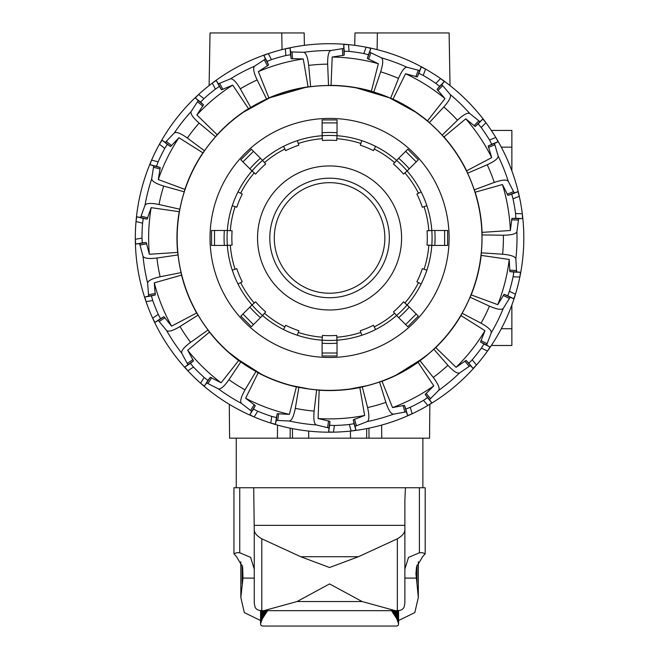 <?xml version="1.0" encoding="UTF-8"?>
<svg xmlns="http://www.w3.org/2000/svg" width="659" height="659" viewBox="0 0 659 659"><rect width="100%" height="100%" fill="white"/><g stroke="black" fill="none" stroke-linecap="round" stroke-linejoin="round"><path stroke-width="0.99" d="M395.186 438.177L350.489 438.177L350.423 431.077M329.154 390.367L329.986 390.367L329.154 390.367M228.838 352.334L245.774 365.259L235.42 357.804L261.607 374.37M292.052 385.672L309.079 388.983M350.489 438.177L292.514 438.177L292.431 428.622M229.291 404.321L229.587 438.177L277.406 438.177L277.521 425.096M426.892 355.242L415.203 364.032M388.052 378.694L383.036 380.68M429.841 404.321L429.553 438.177L381.734 438.177L381.619 425.096M396.306 374.979L423.721 357.804L415.417 363.883M244.464 364.386L242.883 363.307L244.464 364.386M414.676 364.386L416.257 363.307L414.676 364.386M304.384 45.347L304.17 32.95L281.755 32.95L282.044 49.614M305.117 87.523L269.844 97.738M269.753 97.771L243.814 111.964M329.566 293.239A55.282 55.282 0 0 0 384.856 237.957A55.282 55.282 0 0 0 329.566 182.667A55.282 55.282 0 0 0 274.284 237.957A55.282 55.282 0 0 0 329.566 293.239M422.518 117.17L415.376 111.997M415.277 111.931L389.387 97.771M389.288 97.738L356.667 87.977M404.75 105.382L402.781 104.279M350.061 388.983L367.088 385.672M413.366 365.259L428.49 353.899M245.774 365.259L235.42 357.804M256.359 104.279L254.39 105.382M281.755 32.95L210.032 32.95L209.117 85.563M354.756 45.347L354.97 32.95L449.109 32.95L450.023 85.563A194.248 194.248 0 0 1 465.073 98.776A194.248 194.248 0 0 0 159.437 144.222A194.248 194.248 0 0 1 198.623 94.484L195.286 97.944L198.219 100.588L191.126 111.585C190.327 113.883 192.988 117.714 199.117 123.076L215.567 136.726A152.46 152.46 0 0 0 204.471 150.804L202.906 152.822A152.616 152.616 0 0 0 184.891 189.38L184.248 191.843A152.46 152.46 0 0 0 179.841 209.224L179.232 211.704A152.616 152.616 0 0 0 177.642 252.422L178.054 254.934A152.46 152.46 0 0 0 181.101 272.612L181.546 275.116A152.616 152.616 0 0 0 196.662 312.967L198.062 315.093A152.46 152.46 0 0 0 208.03 330.002L209.463 332.111A152.616 152.616 0 0 0 238.665 360.539L240.807 361.915A152.46 152.46 0 0 0 255.972 371.478L258.139 372.821A152.616 152.616 0 0 0 296.377 386.915L298.898 387.303A152.46 152.46 0 0 0 316.649 389.864L319.17 390.219A152.616 152.616 0 0 0 359.839 387.541L362.293 386.866A152.46 152.46 0 0 0 379.551 381.989L382.006 381.281A152.616 152.616 0 0 0 418.061 362.293L420.03 360.679A152.46 152.46 0 0 0 433.82 349.204L447.898 365.284C453.417 371.264 457.321 373.826 459.595 372.961L470.402 365.58L473.129 368.439L476.498 365.012A194.248 194.248 0 0 0 487.487 351.066L490.024 346.988L486.614 345.011L491.26 332.779C491.565 330.365 488.162 327.169 481.054 323.198L462.132 313.272A152.46 152.46 0 0 0 470.056 297.184L489.456 306.147C496.935 309.368 501.54 310.117 503.27 308.404L510.14 297.267L513.789 298.766L515.478 294.268A194.248 194.248 0 0 1 511.862 305.043L511.862 345.481L491.342 345.481A194.248 194.248 0 0 1 487.487 351.066A194.248 194.248 0 0 0 519.836 277.06L520.503 272.299L516.582 271.879L515.849 258.814C515.14 256.483 510.741 254.951 502.628 254.217L481.301 252.842A152.46 152.46 0 0 0 482.001 234.925L503.369 235.222C511.508 235.123 516.022 233.937 516.903 231.663L518.649 218.697L522.595 218.582L522.307 213.788A194.248 194.248 0 0 0 465.073 98.776M377.385 32.95L377.096 49.614M290.158 438.177L290.174 428.161M308.651 438.177L308.709 431.077M368.982 438.177L368.966 428.161M366.626 438.177L366.709 428.622M491.342 130.424L511.862 130.424L511.862 170.862M482.001 234.925L482.083 232.38A152.616 152.616 0 0 0 475.172 192.214L474.241 189.841A152.46 152.46 0 0 0 467.593 173.193L487.232 164.766C494.629 161.364 498.27 158.448 498.155 156.01L494.472 143.448L498.031 141.743L495.815 137.484L489.538 139.988A187.584 187.584 0 0 0 481.227 127.566L478.154 123.867L475.221 126.512L465.773 118.842L443.977 136.948L442.164 135.161A152.46 152.46 0 0 0 429.314 122.648L443.828 106.964C449.207 100.852 451.341 96.7 450.245 94.525L441.777 84.55L444.331 81.543L440.574 78.553L435.863 83.396A187.584 187.584 0 0 0 423.218 75.423L418.91 73.297L417.295 76.905L405.549 73.742L393.003 99.147L390.614 98.249A152.46 152.46 0 0 0 373.793 92.046L380.671 71.815C383.093 64.038 383.365 59.384 381.479 57.844L369.683 52.176L370.795 48.387L366.14 47.184L363.809 53.527A187.584 187.584 0 0 0 349.015 51.386L344.212 51.196L344.204 55.142L332.185 57.036L331.065 85.349L328.52 85.497A152.46 152.46 0 0 0 310.628 86.675L308.684 65.389C307.728 57.308 306.081 52.942 303.733 52.3L290.652 51.921L290.125 48.008L285.388 48.799L285.833 55.545A187.584 187.584 0 0 0 271.45 59.607L266.986 61.386L268.584 64.994L258.369 71.609L268.864 97.936L266.598 99.105A152.46 152.46 0 0 0 250.733 107.458L248.484 108.661A152.616 152.616 0 0 0 217.157 134.733L215.567 136.726M204.471 150.804L187.354 138.011C180.706 133.307 176.365 131.611 174.314 132.929L165.277 142.393L162.023 140.169L159.437 144.222A194.248 194.248 0 0 0 152.649 318.157L154.914 322.399L158.333 320.431L166.612 330.571C168.547 332.045 173.012 330.694 180.006 326.518L198.062 315.093M382.006 381.281L392.525 407.591A180.937 180.937 0 0 0 433.795 385.861L418.061 362.293M310.628 86.675L308.082 86.856L303.255 58.939A180.937 180.937 0 0 0 258.369 71.609M308.082 86.856A152.616 152.616 0 0 0 268.864 97.936M392.525 407.591L404.486 405.351L405.812 409.066L410.277 407.287A187.584 187.584 0 0 0 423.498 400.326L427.502 397.649L425.179 394.453L433.795 385.861M440.583 193.631A119.534 119.534 0 0 1 373.9 348.965A119.534 119.534 0 0 1 218.557 282.283A119.534 119.534 0 0 1 285.24 126.94A119.534 119.534 0 0 1 440.583 193.631M273.048 96.412A152.41 152.41 0 0 0 188.029 294.474A152.41 152.41 0 0 0 386.083 379.493A152.41 152.41 0 0 0 471.111 181.439A152.41 152.41 0 0 0 273.048 96.412M481.227 127.566L485.947 122.722L482.849 119.048L479.917 121.684L469.71 113.48C467.511 112.442 463.425 114.691 457.453 120.226L442.164 135.161M423.218 75.423L425.557 69.08L421.233 66.979L419.626 70.579L406.974 67.243C404.535 67.185 401.718 70.908 398.514 78.388L390.614 98.249M181.546 275.116L154.288 282.835L155.26 294.968L151.422 295.891L152.731 300.52A187.584 187.584 0 0 0 158.275 314.401L152.649 318.157A194.248 194.248 0 0 0 427.823 405.516L431.802 402.83L429.487 399.634L438.713 390.342C439.973 388.258 438.161 383.958 433.284 377.442L420.03 360.679M349.015 51.386L348.57 44.639L343.767 44.474L343.767 48.42L330.843 50.521C328.602 51.46 327.531 55.999 327.655 64.145L328.52 85.497M319.17 390.219L318.091 418.531L329.928 421.348L329.624 425.286L334.426 425.475A187.584 187.584 0 0 0 349.336 424.495L351.173 430.994L355.909 430.154L355.094 426.299L367.294 421.562C369.295 420.17 369.386 415.508 367.582 407.567L362.293 386.866M379.551 381.989L385.877 402.402C388.489 410.112 391.009 414.041 393.439 414.182L406.315 411.834L407.641 415.549L412.114 413.794L410.277 407.287M250.733 107.458L240.304 88.808C236.144 81.807 232.858 78.495 230.452 78.866L218.343 83.833L216.276 80.472L212.272 83.125L215.419 89.105A187.584 187.584 0 0 0 203.936 98.661L200.575 102.112L203.507 104.756L196.868 114.954L217.157 134.733M271.45 59.607L268.304 53.626L263.847 55.43L265.445 59.038L254.498 66.205C252.825 67.976 253.707 72.564 257.125 79.953L266.598 99.105M258.139 372.821L245.634 398.25L255.297 405.639L253.427 409.115L257.735 411.241A187.584 187.584 0 0 0 271.755 416.406L270.791 423.094L275.454 424.248L276.278 420.393L289.35 421.027C291.748 420.574 293.733 416.356 295.306 408.366L298.898 387.303M316.649 389.864L314.121 411.092C313.371 419.198 314.079 423.811 316.246 424.923L328.965 428.012L328.66 431.95L333.462 432.164L334.426 425.475M209.463 332.111L187.691 350.25L193.515 360.934L190.393 363.34L193.466 367.038A187.584 187.584 0 0 0 204.175 377.467L200.567 383.184L204.356 386.133L206.687 382.945L218.368 388.843C220.74 389.403 224.266 386.355 228.953 379.699L240.807 361.915M255.972 371.478L245.041 389.84C241.054 396.94 239.827 401.438 241.351 403.333L251.705 411.34L249.835 414.808L254.135 416.958L257.735 411.241M179.841 209.224L159 204.496C151.018 202.898 146.356 203.12 145.021 205.155L140.614 217.486L136.734 216.77L136.018 221.523L142.575 223.187A187.584 187.584 0 0 0 141.99 238.121L142.303 242.916L146.232 242.504L149.362 254.267L177.642 252.422M202.906 152.822L178.927 137.723L170.566 146.562L167.312 144.337L164.742 148.399A187.584 187.584 0 0 0 158.144 161.809L151.586 160.145L149.947 164.659L153.704 165.887L151.702 178.82C151.899 181.25 155.895 183.663 163.671 186.069L184.248 191.843M181.101 272.612L160.137 276.764C152.196 278.559 148.028 280.652 147.632 283.057L148.621 296.105L144.791 297.036L146.067 301.665L152.731 300.52M141.99 238.121L135.326 239.266L135.672 244.061L139.593 243.649L143.028 256.277C144.197 258.41 148.827 258.995 156.908 258.031L178.054 254.934M208.03 330.002L190.566 342.326C184.042 347.194 181.085 350.802 181.711 353.158L187.922 364.674L184.792 367.088L187.848 370.795L193.466 367.038M470.056 297.184L471.169 294.894L497.759 304.672L504.102 294.293L507.751 295.792L509.407 291.278A187.584 187.584 0 0 0 513.081 276.796L519.836 277.06A194.248 194.248 0 0 0 522.307 213.788L515.552 213.524A187.584 187.584 0 0 0 513.015 198.796L511.714 194.166L507.957 195.385L502.446 184.536L475.172 192.214M423.498 400.326L427.823 405.516A194.248 194.248 0 0 0 476.498 365.012L472.174 359.822A187.584 187.584 0 0 0 481.424 348.084L483.986 344.014L480.568 342.037L484.942 330.678L460.987 315.554L462.132 313.272M158.275 314.401L160.508 318.651L163.934 316.682L171.579 326.147L196.662 312.967M204.175 377.467L207.947 380.441L210.279 377.253L221.111 382.788L238.665 360.539M158.144 161.809L156.48 166.315L160.228 167.543L158.308 179.561L184.891 189.38M271.755 416.406L276.418 417.584L277.241 413.728L289.392 414.379L296.377 386.915M349.336 424.495L354.081 423.679L353.265 419.816L364.625 415.467L359.839 387.541M513.081 276.796L513.773 272.035L509.852 271.623L509.226 259.465L481.185 255.387L481.301 252.842M482.083 232.38L510.354 230.493L511.919 218.434L515.865 218.318L515.552 213.524M433.82 349.204L435.764 347.565A152.616 152.616 0 0 0 460.987 315.554M471.169 294.894A152.616 152.616 0 0 0 481.185 255.387M467.593 173.193L466.63 170.829A152.616 152.616 0 0 0 443.977 136.948M429.314 122.648L427.477 120.885A152.616 152.616 0 0 0 393.003 99.147M373.793 92.046L371.396 91.181A152.616 152.616 0 0 0 331.065 85.349M510.354 230.493A180.937 180.937 0 0 0 502.446 184.536M497.759 304.672A180.937 180.937 0 0 0 509.226 259.465M435.764 347.565L456.077 367.318L466.094 360.407L468.821 363.266L472.174 359.822M456.077 367.318A180.937 180.937 0 0 0 484.942 330.678M318.091 418.531A180.937 180.937 0 0 0 364.625 415.467M245.634 398.25A180.937 180.937 0 0 0 289.392 414.379M187.691 350.25A180.937 180.937 0 0 0 221.111 382.788M154.288 282.835A180.937 180.937 0 0 0 171.579 326.147M179.232 211.704L151.183 207.659L147.138 219.142L143.258 218.426L142.575 223.187M151.183 207.659A180.937 180.937 0 0 0 149.362 254.267M178.927 137.723A180.937 180.937 0 0 0 158.308 179.561M248.484 108.661L232.718 85.118L221.482 89.797L219.414 86.436L215.419 89.105M232.718 85.118A180.937 180.937 0 0 0 196.868 114.954M303.255 58.939L291.089 58.643L290.57 54.73L285.833 55.545M371.396 91.181L378.34 63.709L367.351 58.494L368.463 54.705L363.809 53.527M378.34 63.709A180.937 180.937 0 0 0 332.185 57.036M427.477 120.885L444.998 98.611L437.082 89.377L439.635 86.37L435.863 83.396M444.998 98.611A180.937 180.937 0 0 0 405.549 73.742M466.63 170.829L491.696 157.608A180.937 180.937 0 0 0 465.773 118.842M491.696 157.608L488.22 145.952L491.779 144.247L489.538 139.988M513.015 198.796L519.292 196.291L517.966 191.67L514.209 192.889L508.229 181.241C506.639 179.405 501.985 179.792 494.283 182.419L474.241 189.841M329.566 178.185A59.771 59.771 0 0 0 269.803 237.957A59.771 59.771 0 0 0 329.566 297.72A59.771 59.771 0 0 0 389.337 237.957A59.771 59.771 0 0 0 329.566 178.185M329.566 165.936A72.02 72.02 0 0 0 257.545 237.957A72.02 72.02 0 0 0 329.566 309.977A72.02 72.02 0 0 0 401.586 237.957A72.02 72.02 0 0 0 329.566 165.936M322.103 355.119L322.103 356L337.037 356L337.037 340.184A102.499 102.499 0 0 1 322.094 340.184L322.449 335.415A97.721 97.721 0 0 0 336.691 335.415L337.037 340.184A102.499 102.499 0 0 0 361.791 335.258L360.284 330.719A97.721 97.721 0 0 0 373.447 325.274L375.597 329.541A102.499 102.499 0 0 1 361.791 335.258L360.852 332.424A99.517 99.517 0 0 1 336.823 337.202L337.037 343.182A105.489 105.489 0 0 1 322.103 343.182L322.103 355.119M407.138 326.09L407.756 326.707L418.317 316.139L407.138 304.96A102.499 102.499 0 0 1 396.578 315.529L393.448 311.905A97.721 97.721 0 0 0 403.522 301.83L407.138 304.96A102.499 102.499 0 0 0 421.159 283.98L416.883 281.83A97.721 97.721 0 0 0 422.337 268.674L426.875 270.174A102.499 102.499 0 0 1 421.159 283.98L418.49 282.637A99.517 99.517 0 0 1 404.881 303.008L409.255 307.078A105.489 105.489 0 0 1 398.695 317.646L407.138 326.09M446.736 245.428L447.609 245.428L447.609 230.485L431.802 230.485A102.499 102.499 0 0 1 431.802 245.428L446.736 245.428M417.699 160.384L418.317 159.766L407.756 149.206L396.578 160.384A102.499 102.499 0 0 1 407.138 170.953L403.522 174.075A97.721 97.721 0 0 0 393.448 164L396.578 160.384A102.499 102.499 0 0 0 375.597 146.364L373.447 150.639A97.721 97.721 0 0 0 360.284 145.186L361.791 140.647A102.499 102.499 0 0 1 375.597 146.364L374.254 149.033A99.517 99.517 0 0 1 394.617 162.649L398.695 158.267A105.489 105.489 0 0 1 409.255 168.828L417.699 160.384M337.037 120.786L337.037 119.913L322.103 119.913L322.103 135.721A102.499 102.499 0 0 1 337.037 135.721L336.691 140.491A97.721 97.721 0 0 0 322.449 140.491L322.094 135.721A102.499 102.499 0 0 0 297.349 140.647L298.856 145.186A97.721 97.721 0 0 0 285.693 150.639L283.543 146.364A102.499 102.499 0 0 1 297.349 140.647L298.288 143.481A99.517 99.517 0 0 1 322.317 138.703L322.103 132.731A105.489 105.489 0 0 1 337.037 132.731L337.037 120.786M252.002 149.824L251.384 149.206L240.815 159.766L252.002 170.953A102.499 102.499 0 0 1 262.562 160.384L265.692 164A97.721 97.721 0 0 0 255.618 174.075L252.002 170.953A102.499 102.499 0 0 0 237.981 191.934L242.257 194.076A97.721 97.721 0 0 0 236.803 207.239L232.265 205.732A102.499 102.499 0 0 1 237.981 191.934L240.65 193.268A99.517 99.517 0 0 1 254.259 172.905L249.885 168.828A105.489 105.489 0 0 1 260.445 158.267L252.002 149.824M212.404 230.485L211.531 230.485L211.531 245.428L227.339 245.428A102.499 102.499 0 0 1 227.339 230.485L232.108 230.831A97.721 97.721 0 0 0 232.108 245.082L227.339 245.428A102.499 102.499 0 0 0 232.265 270.174L236.803 268.674A97.721 97.721 0 0 0 242.257 281.83L237.981 283.98A102.499 102.499 0 0 1 232.265 270.174L235.098 269.234A99.517 99.517 0 0 1 230.321 245.206L224.34 245.428A105.489 105.489 0 0 1 224.34 230.485L212.404 230.485M241.441 315.521L240.815 316.139L251.384 326.707L262.562 315.521A102.499 102.499 0 0 1 252.002 304.96L255.618 301.83A97.721 97.721 0 0 0 265.692 311.905L262.562 315.529A102.499 102.499 0 0 0 283.543 329.541L285.693 325.274A97.721 97.721 0 0 0 298.856 330.719L297.349 335.258A102.499 102.499 0 0 1 283.543 329.541L284.886 326.872A99.517 99.517 0 0 1 264.523 313.264L260.445 317.646A105.489 105.489 0 0 1 249.885 307.078L241.441 315.521M298.288 332.424L297.349 335.258A102.499 102.499 0 0 0 322.094 340.184L322.317 337.202A99.517 99.517 0 0 1 298.288 332.424M252.002 304.96L254.259 303.008A99.517 99.517 0 0 1 240.65 282.637L237.981 283.98A102.499 102.499 0 0 0 252.002 304.96L249.885 307.078L252.002 304.96A102.499 102.499 0 0 1 237.981 283.98M227.339 230.485L230.321 230.699A99.517 99.517 0 0 1 235.098 206.679L232.265 205.732A102.499 102.499 0 0 0 227.339 230.485L224.34 230.485L227.339 230.485A102.499 102.499 0 0 1 232.265 205.732M262.562 160.384L264.523 162.649A99.517 99.517 0 0 1 284.886 149.033L283.543 146.364A102.499 102.499 0 0 0 262.562 160.384L260.445 158.267L262.562 160.384A102.499 102.499 0 0 1 283.543 146.364M337.037 135.721L336.823 138.703A99.517 99.517 0 0 1 360.852 143.481L361.791 140.647A102.499 102.499 0 0 0 337.037 135.721L337.037 132.731L337.037 135.721A102.499 102.499 0 0 1 361.791 140.647M407.138 170.953L404.881 172.905A99.517 99.517 0 0 1 418.49 193.268L421.159 191.934A102.499 102.499 0 0 1 426.875 205.732L422.337 207.239A97.721 97.721 0 0 0 416.883 194.076L421.159 191.934A102.499 102.499 0 0 0 407.138 170.953L409.255 168.828L407.138 170.953A102.499 102.499 0 0 1 421.159 191.934M426.875 205.732L424.042 206.679A99.517 99.517 0 0 1 428.82 230.699L431.802 230.485A102.499 102.499 0 0 0 426.875 205.732A102.499 102.499 0 0 1 431.802 230.485L434.792 230.485A105.489 105.489 0 0 1 434.792 245.428L427.032 245.082A97.721 97.721 0 0 0 427.032 230.831L431.802 230.485M431.802 245.428L428.82 245.206A99.517 99.517 0 0 1 424.042 269.234L426.875 270.174A102.499 102.499 0 0 0 431.802 245.428A102.499 102.499 0 0 1 426.875 270.174M396.578 315.529L394.617 313.264A99.517 99.517 0 0 1 374.254 326.872L375.597 329.541A102.499 102.499 0 0 0 396.578 315.529L398.695 317.646L396.578 315.521A102.499 102.499 0 0 1 375.597 329.541M322.103 340.184L322.103 343.182L322.103 340.184A102.499 102.499 0 0 1 297.349 335.258M254.259 569.055L250.609 557.357L239.736 552.786L236.976 552.637L233.937 553.733L233.937 487.751L425.195 487.751L425.195 553.733L422.164 552.637L419.404 552.786L408.531 557.357L404.881 569.055M233.937 553.733L236.589 556.789L242.627 567.045L243.006 578.1L240.823 597.499L244.332 612.606L260.544 620.506M253.707 487.751L254.259 529.968C254.423 533.024 256.936 535.973 261.796 538.807L300.71 556.723L329.566 567.523L358.43 556.723L397.344 538.807C402.204 535.973 404.717 533.024 404.881 529.968L404.881 603.1L404.148 606.914C403.127 609.369 400.861 610.596 397.344 610.605L395.309 610.662L362.104 601.535L329.566 583.923L297.028 601.535L263.831 610.662L261.796 610.605C258.279 610.596 256.005 609.369 254.992 606.914L254.259 603.1L254.259 529.968M416.999 565.092L416.999 583.923L415.92 573.569L416.513 567.045L422.551 556.789L425.195 553.733M398.596 620.506L414.808 612.606L418.317 597.499L416.999 583.923M292.514 438.177L263.954 438.177M243.039 438.177L241.408 438.177M417.724 438.177L416.101 438.177M404.881 569.104L404.881 603.1M242.141 565.092L242.141 583.923M254.259 525.355L404.881 525.355L404.881 529.968L404.881 500.189M404.881 500.23L405.433 487.751M267.612 610.662L262.298 618.883L260.544 623.867A1243.714 1.672 90 0 1 260.544 624.04A1243.714 1.631 90 0 0 260.544 624.205L261.112 625.564L262.661 626.05L396.479 626.05L398.028 625.564L398.596 624.205A1243.714 1.631 -90 0 0 398.596 624.04A1243.714 1.672 -90 0 1 398.596 623.867L396.842 618.883L391.528 610.662M501.293 328.742L511.862 328.742M501.293 147.163L511.862 147.163M508.229 181.241A187.444 187.444 0 0 0 498.155 156.01M494.283 182.419A173.819 173.819 0 0 0 487.232 164.766M469.71 113.48A187.444 187.444 0 0 0 450.245 94.525M457.453 120.226A173.819 173.819 0 0 0 443.828 106.964M502.628 254.217A173.819 173.819 0 0 0 503.369 235.222M481.054 323.198A173.819 173.819 0 0 0 489.456 306.147M398.514 78.388A173.819 173.819 0 0 0 380.671 71.815M433.284 377.442A173.819 173.819 0 0 0 447.898 365.284M327.655 64.145A173.819 173.819 0 0 0 308.684 65.389M367.582 407.567A173.819 173.819 0 0 0 385.877 402.402M257.125 79.953A173.819 173.819 0 0 0 240.304 88.808M295.306 408.366A173.819 173.819 0 0 0 314.121 411.092M199.117 123.076A173.819 173.819 0 0 0 187.354 138.011M228.953 379.699A173.819 173.819 0 0 0 245.041 389.84M163.671 186.069A173.819 173.819 0 0 0 159 204.496M156.908 258.031A173.819 173.819 0 0 0 160.137 276.764M180.006 326.518A173.819 173.819 0 0 0 190.566 342.326M515.849 258.814A187.444 187.444 0 0 0 516.903 231.663M491.26 332.779A187.444 187.444 0 0 0 503.27 308.404M406.974 67.243A187.444 187.444 0 0 0 381.479 57.844M438.713 390.342A187.444 187.444 0 0 0 459.595 372.961M330.843 50.521A187.444 187.444 0 0 0 303.733 52.3M367.294 421.562A187.444 187.444 0 0 0 393.439 414.182M254.498 66.205A187.444 187.444 0 0 0 230.452 78.866M289.35 421.027A187.444 187.444 0 0 0 316.246 424.923M191.126 111.585A187.444 187.444 0 0 0 174.314 132.929M218.368 388.843A187.444 187.444 0 0 0 241.351 403.333M151.702 178.82A187.444 187.444 0 0 0 145.021 205.155M143.028 256.277A187.444 187.444 0 0 0 147.632 283.057M166.612 330.571A187.444 187.444 0 0 0 181.711 353.158M160.508 318.651L154.914 322.399M163.934 316.682L158.333 320.431M164.981 317.679L159.387 321.419M142.303 242.916L135.672 244.061M207.947 380.441L204.356 386.133M146.232 242.504L139.593 243.649M210.279 377.253L206.687 382.945M146.784 243.846L140.153 244.983M156.48 166.315L149.947 164.659M276.418 417.584L275.454 424.248M211.638 377.731L208.055 383.423M160.228 167.543L153.704 165.887M277.241 413.728L276.278 420.393M160.195 168.992L153.671 167.337M198.623 94.484L203.936 98.661M200.575 102.112L195.286 97.944M354.081 423.679L355.909 430.154M278.691 413.613L277.727 420.269M203.507 104.756L198.219 100.588M353.265 419.816L355.094 426.299M202.881 106.058L197.601 101.898M266.986 61.386L263.847 55.43M427.502 397.649L431.802 402.83M354.534 419.124L356.362 425.599M268.584 64.994L265.445 59.038M487.487 351.066L481.424 348.084M425.179 394.453L429.487 399.634M267.488 65.933L264.35 59.985M344.212 51.196L343.767 44.474M483.986 344.014L490.024 346.988M426.06 393.308L430.368 398.481M344.204 55.142L343.767 48.42M509.407 291.278L515.478 294.268M480.568 342.037L486.614 345.011M342.82 55.554L342.375 48.84M418.91 73.297L421.233 66.979M513.773 272.035L520.503 272.299M480.905 340.629L486.943 343.603M417.295 76.905L419.626 70.579M509.852 271.623L516.582 271.879M415.862 76.716L418.185 70.398M509.588 270.198L516.31 270.462M511.549 219.826L518.271 220.09M511.919 218.434L518.649 218.697M515.865 218.318L522.595 218.582M503.188 295.413L509.226 298.387M507.751 295.792L513.789 298.766M504.102 294.293L510.14 297.267M464.809 361.066L469.109 366.239M468.821 363.266L473.129 368.439M466.094 360.407L470.402 365.58M403.044 405.425L404.873 411.9M405.812 409.066L407.641 415.549M404.486 405.351L406.315 411.834M328.577 420.829L327.614 427.493M329.624 425.286L328.66 431.95M329.928 421.348L328.965 428.012M254.275 404.618L250.692 410.31M253.427 409.115L249.835 414.808M255.297 405.639L251.705 411.34M192.996 359.583L187.403 363.323M190.393 363.34L184.792 367.088M193.515 360.934L187.922 364.674M155.335 293.519L148.703 294.664M151.422 295.891L144.791 297.036M155.26 294.968L148.621 296.105M147.797 217.849L141.273 216.193M143.258 218.426L136.734 216.77M147.138 219.142L140.614 217.486M171.694 145.655L166.406 141.487M167.312 144.337L162.023 140.169M164.742 148.399L159.437 144.222M170.566 146.562L165.277 142.393M222.882 89.418L219.752 83.462M219.414 86.436L216.276 80.472M221.482 89.797L218.343 83.833M292.522 58.865L292.077 52.152M290.57 54.73L290.125 48.008M291.089 58.643L290.652 51.921M368.562 59.277L370.893 52.967M368.463 54.705L370.795 48.387M367.351 58.494L369.683 52.176M437.864 90.588L442.56 85.769M439.635 86.37L444.331 81.543M437.082 89.377L441.777 84.55M475.221 126.512L479.917 121.684M478.154 123.867L482.849 119.048M473.986 125.754L478.681 120.935M488.443 147.377L494.695 144.881M488.22 145.952L494.472 143.448M491.779 144.247L498.031 141.743M507.133 194.191L513.386 191.695M507.957 195.385L514.209 192.889M511.714 194.166L517.966 191.67M262.562 315.529A102.499 102.499 0 0 0 283.543 329.541M227.339 245.428A102.499 102.499 0 0 0 232.265 270.174M252.002 170.953A102.499 102.499 0 0 0 237.981 191.934M322.094 135.721A102.499 102.499 0 0 0 297.349 140.647M396.578 160.384A102.499 102.499 0 0 0 375.597 146.364M407.138 304.96A102.499 102.499 0 0 0 421.159 283.98M337.037 340.184A102.499 102.499 0 0 0 361.791 335.258M253.493 324.59L242.932 314.03M214.513 245.428L214.513 230.485M242.932 161.883L253.493 151.315M322.103 122.903L337.037 122.903M405.639 151.315L416.208 161.883M444.627 230.485L444.627 245.428M416.208 314.03L405.639 324.59M337.037 353.01L322.103 353.01M419.404 487.751L419.404 552.786M261.796 538.807L261.796 610.605M243.006 578.1L254.259 578.1M404.881 578.1L416.126 578.1M239.736 487.751L239.736 552.786M397.344 538.807L397.344 610.605M404.881 525.355L404.881 529.968M300.71 556.723L358.43 556.723M297.028 601.535L362.104 601.535M398.58 610.498L398.58 623.686M398.563 610.506L398.563 623.496M398.53 610.506L398.53 623.299M398.497 610.514L398.497 623.101M398.456 610.514L398.456 622.887M398.407 610.522L398.407 622.673M398.341 610.531L398.341 622.45M398.275 610.531L398.275 622.22M398.201 610.539L398.201 621.981M398.118 610.547L398.118 621.734M398.028 610.555L398.028 621.478M397.929 610.563L397.929 621.223M397.822 610.572L397.822 620.959M397.707 610.58L397.707 620.679M397.583 610.588L397.583 620.399M397.451 610.596L397.451 620.111M397.311 610.605L397.311 619.814M397.163 610.613L397.163 619.509M397.006 610.621L397.006 619.205M396.842 610.629L396.842 618.883M396.669 610.638L396.669 618.562M396.487 610.646L396.487 618.233M396.298 610.646L396.298 617.895M396.1 610.654L396.1 617.549M395.902 610.654L395.902 617.195M395.688 610.662L395.688 616.832M395.466 610.662L395.466 616.47M395.235 610.662L395.235 616.091M394.996 610.662L394.996 615.712M394.749 610.662L394.749 615.325M394.494 610.662L394.494 614.929M394.23 610.662L394.23 614.526M393.958 610.662L393.958 614.114M393.678 610.662L393.678 613.702M393.39 610.662L393.39 613.274M393.094 610.662L393.094 612.845M392.789 610.662L392.789 612.409M392.476 610.662L392.476 611.964M392.154 610.662L392.154 611.511M260.56 610.498L260.56 623.686M260.602 623.299L260.602 610.506L260.577 623.496M260.643 610.514L260.643 623.101M260.684 610.514L260.684 622.887M260.733 610.522L260.733 622.673M260.799 610.531L260.799 622.45M260.865 610.531L260.865 622.22M260.939 610.539L260.939 621.981M261.022 610.547L261.022 621.734M261.112 610.555L261.112 621.478M261.211 610.563L261.211 621.223M261.318 610.572L261.318 620.959M261.434 610.58L261.434 620.679M261.557 610.588L261.557 620.399M261.689 610.596L261.689 620.111M261.829 610.605L261.829 619.814M261.977 610.613L261.977 619.509M262.134 610.621L262.134 619.205M262.298 610.629L262.298 618.883M262.471 610.638L262.471 618.562M262.653 610.646L262.653 618.233M262.842 610.646L262.842 617.895M263.04 610.654L263.04 617.549M263.238 610.654L263.238 617.195M263.452 610.662L263.452 616.832M263.674 610.662L263.674 616.47M263.905 610.662L263.905 616.091M264.144 610.662L264.144 615.712M264.391 610.662L264.391 615.325M264.646 610.662L264.646 614.929M264.91 610.662L264.91 614.526M265.182 610.662L265.182 614.114M265.462 610.662L265.462 613.702M265.75 610.662L265.75 613.274M266.047 610.662L266.047 612.845M266.351 610.662L266.351 612.409M266.664 610.662L266.664 611.964M266.986 610.662L266.986 611.511M418.317 597.499L418.317 561.798M236.26 487.751L236.26 438.177M422.88 487.751L422.88 438.177M240.823 597.499L240.823 561.798M395.309 610.662L263.831 610.662"/></g></svg>
